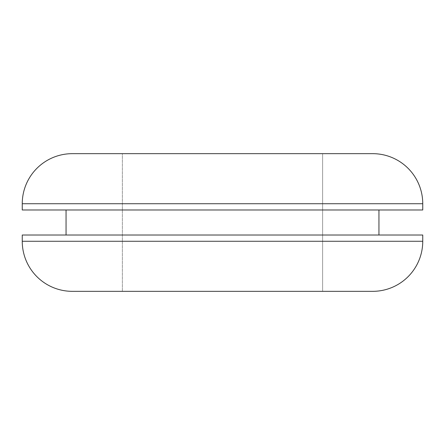 <?xml version="1.0" encoding="UTF-8"?>
<svg xmlns="http://www.w3.org/2000/svg" width="445" height="445" viewBox="0 0 445 445"><rect width="100%" height="100%" fill="white"/><g stroke="black" fill="none" stroke-linecap="round" stroke-linejoin="round"><path stroke-width="0.33" stroke-dasharray="2.23 1.67" d="M66.055 235.016L422.75 235.016L66.055 235.016M378.945 209.984L66.055 209.984L378.945 209.984M122.375 291.336L122.375 153.664L322.625 153.664L322.625 291.336L122.375 291.336L322.625 291.336L322.625 153.664L222.5 153.664L372.688 153.664L72.312 153.664L322.625 153.664L122.375 153.664L122.375 291.336L222.5 291.336L72.312 291.336L372.688 291.336L122.375 291.336M22.25 241.273L422.75 241.273L22.25 241.273M422.75 209.984L22.25 209.984L422.75 209.984M66.055 209.984L367.036 209.984L66.055 209.984M22.25 203.727L422.75 203.727L22.25 203.727"/><path stroke-width="0.67" d="M22.25 203.727L422.75 203.727A50.062 50.062 0 0 0 372.688 153.664L72.312 153.664A50.062 50.062 0 0 0 22.25 203.727L22.25 209.984L422.75 209.984L422.75 203.727L22.25 203.727A50.062 50.062 0 0 1 72.312 153.664L372.688 153.664A50.062 50.062 0 0 1 422.75 203.727L422.75 209.984L22.25 209.984L22.25 203.727M378.945 235.016L378.945 209.984L378.945 235.016M66.055 209.984L66.055 235.016L66.055 209.984M22.25 241.273L422.75 241.273L422.75 235.016L22.25 235.016L22.25 241.273A50.062 50.062 0 0 0 72.312 291.336L372.688 291.336A50.062 50.062 0 0 0 422.75 241.273L22.25 241.273L22.25 235.016L422.75 235.016L422.75 241.273A50.062 50.062 0 0 1 372.688 291.336L72.312 291.336A50.062 50.062 0 0 1 22.25 241.273"/></g></svg>
